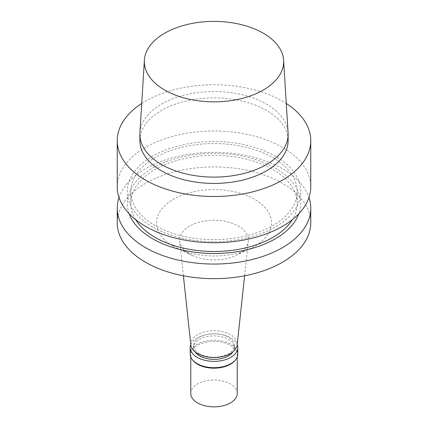<?xml version="1.0" encoding="UTF-8"?>
<svg xmlns="http://www.w3.org/2000/svg" width="428" height="428" viewBox="0 0 428 428"><rect width="100%" height="100%" fill="white"/><g stroke="black" fill="none" stroke-linecap="round" stroke-linejoin="round"><path stroke-width="0.32" stroke-dasharray="2.14 1.6" d="M139.881 140.63A74.119 42.795 180 0 1 214 97.835A74.119 42.795 180 0 1 288.119 140.63M139.924 132.798A74.119 42.795 180 0 1 214 91.517A74.119 42.795 180 0 1 288.076 132.798M141.721 103.485A96.76 55.865 180 0 1 286.279 103.485M117.24 186.87A96.76 55.865 180 0 1 214 131.005A96.76 55.865 180 0 1 310.76 186.87M152.657 227.006A86.756 50.087 180 0 1 191.546 143.209A86.756 50.087 180 0 1 297.797 204.552A86.756 50.087 180 0 1 152.657 227.006M155.155 225.561A83.214 48.043 180 0 1 130.786 191.589A83.214 48.043 180 0 1 214 143.546A83.214 48.043 180 0 1 297.214 191.589A83.214 48.043 180 0 1 245.843 235.978A83.214 48.043 180 0 1 155.155 225.561M135.681 219.682A83.214 48.043 180 0 1 130.786 203.439A83.214 48.043 180 0 1 214 155.396A83.214 48.043 180 0 1 297.214 203.439A83.214 48.043 180 0 1 292.319 219.682M129.165 213.743A86.691 50.049 180 0 1 214 153.39A86.691 50.049 180 0 1 298.835 213.743M119.016 197.527A96.76 55.865 180 0 1 214 152.325A96.76 55.865 180 0 1 308.984 197.527M117.24 222.795A96.76 55.865 180 0 1 214 166.931A96.76 55.865 180 0 1 310.76 222.795M173.34 246.271A57.502 33.197 180 0 1 174.661 198.581A57.502 33.197 180 0 1 257.18 200.871A57.502 33.197 180 0 1 250.573 248.411A57.502 33.197 180 0 1 177.427 248.411A57.502 33.197 180 0 1 173.34 246.271M189.7 254.136A34.368 19.843 180 0 1 179.701 241.333A34.368 19.843 180 0 1 214 220.265A34.368 19.843 180 0 1 248.299 241.333A34.368 19.843 180 0 1 235.86 255.414A34.368 19.843 180 0 1 192.14 255.414A34.368 19.843 180 0 1 189.7 254.136M190.824 344.936A23.224 13.407 180 0 1 214 330.7A23.224 13.407 180 0 1 237.176 344.936M199.63 353.774A20.319 11.733 180 0 1 193.681 345.476A20.319 11.733 180 0 1 214 333.744A20.319 11.733 180 0 1 234.319 345.476A20.319 11.733 180 0 1 221.774 356.315A20.319 11.733 180 0 1 199.63 353.774M195.045 351.859A20.319 11.733 180 0 1 193.681 347.627A20.319 11.733 180 0 1 214 335.894A20.319 11.733 180 0 1 234.319 347.627A20.319 11.733 180 0 1 232.955 351.859M190.786 344.594A23.802 13.744 180 0 1 214 333.883A23.802 13.744 180 0 1 237.214 344.594M190.198 353.945A23.802 13.744 180 0 1 214 340.207A23.802 13.744 180 0 1 237.802 353.945M192.798 360.242A23.224 13.407 180 0 1 190.776 354.769A23.224 13.407 180 0 1 214 341.362A23.224 13.407 180 0 1 237.224 354.769A23.224 13.407 180 0 1 235.202 360.242M190.776 393.45A23.224 13.407 180 0 1 214 380.043A23.224 13.407 180 0 1 237.224 393.45M297.214 203.439L297.214 191.589M130.786 203.439L130.786 191.589M235.86 255.414L250.573 248.411M192.14 255.414L177.427 248.411M244.602 275.793L248.299 241.333M183.398 275.793L179.701 241.333M234.319 347.627L234.319 345.476M193.681 347.627L193.681 345.476M237.224 356.963L237.224 354.769M190.776 356.963L190.776 354.769"/><path stroke-width="0.64" d="M283.625 60.198L288.076 132.798A74.119 42.795 180 0 1 288.119 134.306L288.119 140.63A74.119 42.795 180 0 1 242.366 180.167A74.119 42.795 180 0 1 161.591 170.89A74.119 42.795 180 0 1 139.881 140.63L139.881 134.306A74.119 42.795 180 0 1 139.924 132.798L144.375 60.198A69.668 40.221 180 0 1 214 21.4A69.668 40.221 180 0 1 283.625 60.198A69.668 40.221 180 0 1 241.793 98.504A69.668 40.221 180 0 1 164.737 90.067A69.668 40.221 180 0 1 144.375 60.198M288.119 134.306A74.119 42.795 180 0 1 242.366 173.843A74.119 42.795 180 0 1 161.591 164.566A74.119 42.795 180 0 1 139.881 134.306M286.279 103.485A96.76 55.865 180 0 1 310.76 140.63A96.76 55.865 180 0 1 251.027 192.242A96.76 55.865 180 0 1 145.579 180.135A96.76 55.865 180 0 1 117.24 140.63A96.76 55.865 180 0 1 141.721 103.485M310.76 140.63L310.76 186.87A96.76 55.865 180 0 1 251.027 238.482A96.76 55.865 180 0 1 145.579 226.375A96.76 55.865 180 0 1 117.24 186.87L117.24 140.63M292.319 219.682A83.214 48.043 180 0 1 155.155 237.412A83.214 48.043 180 0 1 135.681 219.682M298.835 213.743A86.691 50.049 180 0 1 238.706 251.413A86.691 50.049 180 0 1 152.7 238.829A86.691 50.049 180 0 1 129.165 213.743M308.984 197.527A96.76 55.865 180 0 1 310.76 208.19A96.76 55.865 180 0 1 251.027 259.801A96.76 55.865 180 0 1 145.579 247.689A96.76 55.865 180 0 1 117.24 208.19A96.76 55.865 180 0 1 119.016 197.527M310.76 208.19L310.76 222.795A96.76 55.865 180 0 1 251.027 274.407A96.76 55.865 180 0 1 145.579 262.3A96.76 55.865 180 0 1 117.24 222.795L117.24 208.19M244.602 275.793L237.176 344.936A23.224 13.407 180 0 1 222.218 356.647A23.224 13.407 180 0 1 197.581 353.592A23.224 13.407 180 0 1 190.824 344.936L183.398 275.793M232.955 351.859A20.319 11.733 180 0 1 199.63 355.919A20.319 11.733 180 0 1 195.045 351.859M237.214 344.594A23.802 13.744 180 0 1 237.802 347.627A23.802 13.744 180 0 1 223.111 360.323A23.802 13.744 180 0 1 197.169 357.343A23.802 13.744 180 0 1 190.198 347.627A23.802 13.744 180 0 1 190.786 344.594M237.802 347.627L237.802 353.945A23.802 13.744 180 0 1 235.732 359.557A23.802 13.744 180 0 1 197.169 363.666A23.802 13.744 180 0 1 192.268 359.557A23.802 13.744 180 0 1 190.198 353.945L190.198 347.627M235.732 359.557L235.202 360.242A23.224 13.407 180 0 1 197.581 364.249A23.224 13.407 180 0 1 192.798 360.242L192.268 359.557M237.224 356.963L237.224 393.45A23.224 13.407 180 0 1 222.886 405.835A23.224 13.407 180 0 1 197.581 402.93A23.224 13.407 180 0 1 190.776 393.45L190.776 356.963"/></g></svg>
